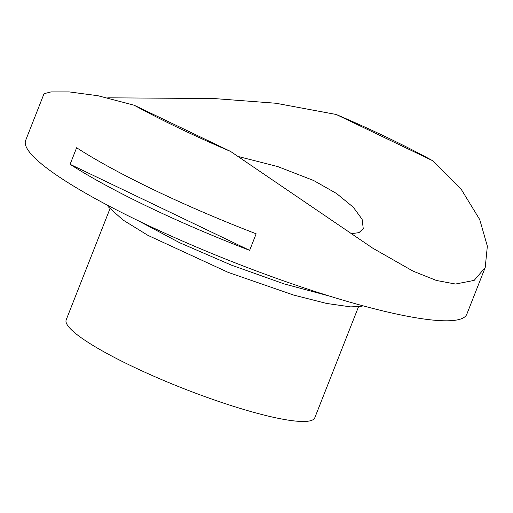 <?xml version="1.0" encoding="UTF-8"?>
<svg xmlns="http://www.w3.org/2000/svg" width="513" height="513" viewBox="0 0 513 513"><rect width="100%" height="100%" fill="white"/><g stroke="black" fill="none" stroke-linecap="round" stroke-linejoin="round"><path stroke-width="0.77" d="M350.982 233.748L359.017 232.633L363.255 228.612L362.127 219.308L353.31 207.246L336.541 193.491L313.642 180.505L277.757 166.578L239.096 156.721M134.13 105.203L97.874 95.713L69.108 91.904L51.031 91.898L44.041 93.706L25.65 140.402A237.083 37.148 21.5 0 0 141.947 222.507A237.083 37.148 21.5 0 0 466.824 314.187L485.215 267.491L474.159 280.393L455.525 284.042L436.403 280.457L413.061 271.146L372.682 248.132L230.581 151.438L134.13 105.203A237.083 37.148 21.5 0 0 179.108 128.173A237.083 37.148 21.5 0 0 230.581 151.438M148.142 206.784A237.083 37.148 -158.5 0 1 70.101 164.301L76.617 147.75A237.083 37.148 21.5 0 0 154.663 190.233A237.083 37.148 21.5 0 0 256.16 233.8L249.639 250.35A237.083 37.148 -158.5 0 1 148.142 206.784M107.762 97.816L213.908 98.541L275.879 103.248L336.214 114.476L432.671 160.704L461.328 189.477L479.732 219.583L487.35 246.163L485.215 267.491M432.671 160.704A237.083 37.148 21.5 0 0 387.687 137.734A237.083 37.148 21.5 0 0 336.214 114.476M109.929 208.817L66.196 319.836A133.598 20.937 21.5 0 0 131.732 366.102A133.598 20.937 21.5 0 0 314.796 417.762L358.529 306.742M249.639 250.35L70.101 164.301M363.121 305.857L360.908 306.396L350.719 306.889L326.563 303.446L293.513 295.013L228.15 272.358L147.956 235.377L122.973 219.987L108.423 206.944L107.172 205.033M138.35 220.776L179.781 242.79L231.344 265.106L284.273 283.945L329.583 296.104"/></g></svg>

